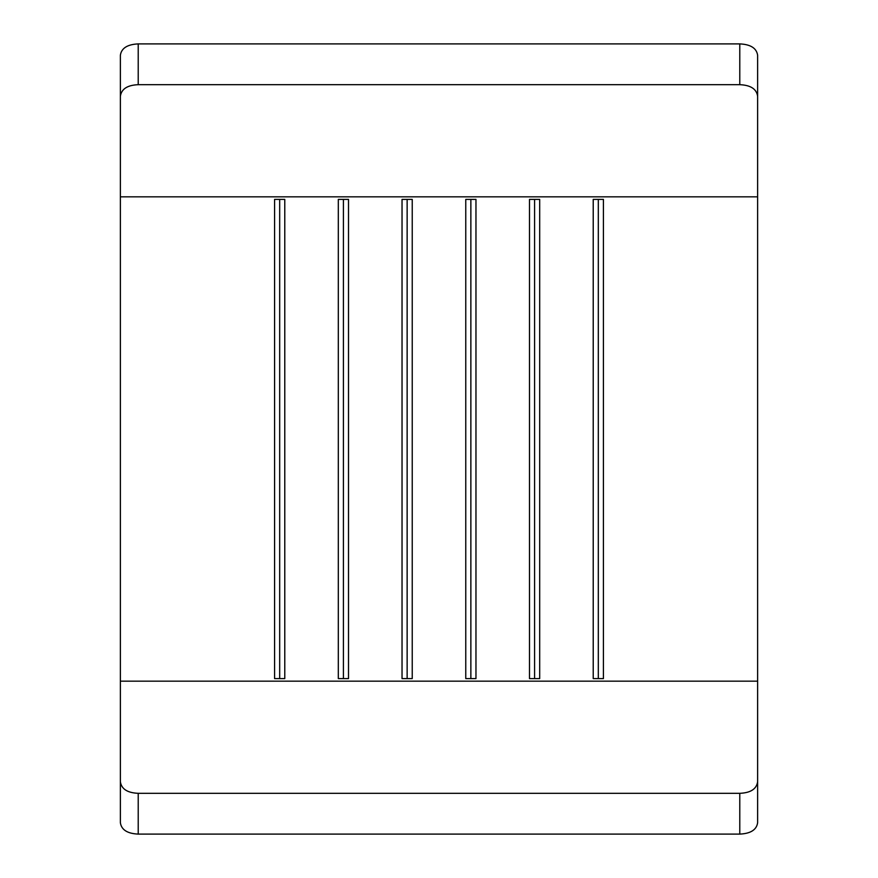 <?xml version="1.0" encoding="UTF-8"?>
<svg xmlns="http://www.w3.org/2000/svg" width="878" height="878" viewBox="0 0 878 878"><rect width="100%" height="100%" fill="white"/><g stroke="black" fill="none" stroke-linecap="round" stroke-linejoin="round"><path stroke-width="1.32" d="M739.781 84.683L739.781 43.9C750.624 44.394 756.573 48.191 757.626 55.27L757.626 96.306C756.595 89.018 750.646 85.144 739.781 84.683L138.219 84.683C127.365 85.133 121.416 89.007 120.374 96.306L120.374 781.694C121.405 788.982 127.354 792.856 138.219 793.317L138.219 834.1C127.376 833.606 121.427 829.809 120.374 822.73L120.374 781.694M757.626 96.306L757.626 822.73C756.584 829.809 750.635 833.595 739.781 834.1L138.219 834.1M593.221 199.394L593.221 678.606L603.416 678.606L603.416 199.394L593.221 199.394M529.489 199.394L529.489 678.606L539.685 678.606L539.685 199.394L529.489 199.394M274.584 199.394L274.584 678.606L284.779 678.606L284.779 199.394L274.584 199.394M338.315 199.394L338.315 678.606L348.511 678.606L348.511 199.394L338.315 199.394M402.036 199.394L402.036 678.606L412.232 678.606L412.232 199.394L402.036 199.394M465.768 199.394L465.768 678.606L475.964 678.606L475.964 199.394L465.768 199.394M739.781 834.1L739.781 793.317C750.635 792.867 756.584 788.993 757.626 781.694M739.781 793.317L138.219 793.317M739.781 43.9L138.219 43.9L138.219 84.683M120.374 96.306L120.374 55.27C121.416 48.191 127.365 44.405 138.219 43.9M470.86 199.394L470.86 678.606M407.14 199.394L407.14 678.606M343.408 199.394L343.408 678.606M279.687 199.394L279.687 678.606M534.592 199.394L534.592 678.606M598.313 199.394L598.313 678.606M757.626 196.837L120.374 196.837M757.626 681.163L120.374 681.163"/></g></svg>
